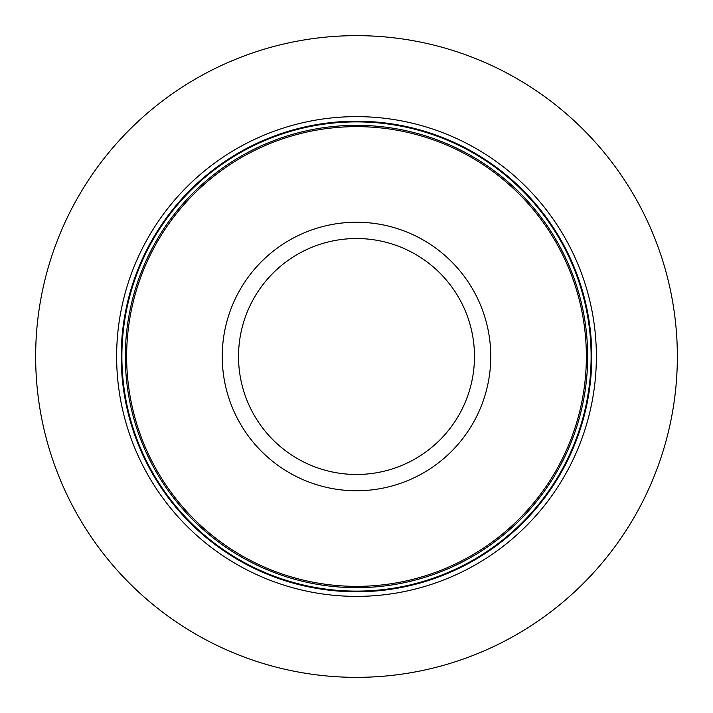 <?xml version="1.0" encoding="UTF-8"?>
<svg xmlns="http://www.w3.org/2000/svg" width="713" height="713" viewBox="0 0 713 713"><rect width="100%" height="100%" fill="white"/><g stroke="black" fill="none" stroke-linecap="round" stroke-linejoin="round"><path stroke-width="1.07" d="M677.35 356.5A320.85 320.85 0 0 1 356.5 677.35A320.85 320.85 0 0 1 35.65 356.5A320.85 320.85 0 0 1 356.5 35.65A320.85 320.85 0 0 1 677.35 356.5M596.371 356.5A239.871 239.871 0 0 0 356.5 116.629A239.871 239.871 0 0 0 116.629 356.5A239.871 239.871 0 0 0 356.5 596.371A239.871 239.871 0 0 0 596.371 356.5M586.362 356.5A229.862 229.862 0 0 0 356.5 126.638A229.862 229.862 0 0 0 126.638 356.5A229.862 229.862 0 0 0 356.5 586.362A229.862 229.862 0 0 0 586.362 356.5M591.79 356.5A235.29 235.29 0 0 0 356.5 121.21A235.29 235.29 0 0 0 121.21 356.5A235.29 235.29 0 0 0 356.5 591.79A235.29 235.29 0 0 0 591.79 356.5M591.113 356.5A234.613 234.613 0 0 1 356.5 591.113A234.613 234.613 0 0 1 121.887 356.5A234.613 234.613 0 0 1 356.5 121.887A234.613 234.613 0 0 1 591.113 356.5M587.672 356.5A231.172 231.172 0 0 0 356.5 125.328A231.172 231.172 0 0 0 125.328 356.5A231.172 231.172 0 0 0 356.5 587.672A231.172 231.172 0 0 0 587.672 356.5M222.242 356.5A134.258 134.258 0 0 0 356.5 490.758A134.258 134.258 0 0 0 490.758 356.5A134.258 134.258 0 0 0 356.5 222.242A134.258 134.258 0 0 0 222.242 356.5M238.525 356.5A117.975 117.975 0 0 0 356.5 474.475A117.975 117.975 0 0 0 474.475 356.5A117.975 117.975 0 0 0 356.5 238.525A117.975 117.975 0 0 0 238.525 356.5"/></g></svg>
